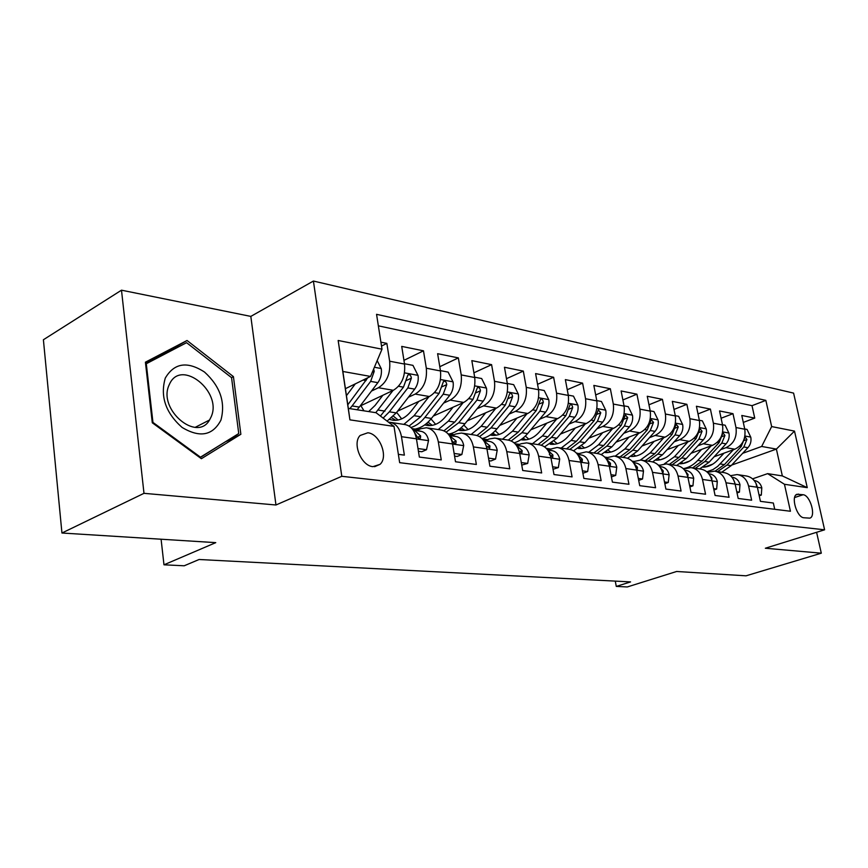 <?xml version="1.0" encoding="UTF-8"?>
<svg xmlns="http://www.w3.org/2000/svg" width="868" height="868" viewBox="0 0 868 868"><rect width="100%" height="100%" fill="white"/><g stroke="black" fill="none" stroke-linecap="round" stroke-linejoin="round"><path stroke-width="1.3" d="M372.958 466.648L380 464.369C388.701 456.991 379.761 433.761 367.837 432.774L360.155 435.465C351.996 443.288 361.327 466.018 372.958 466.648M121.487 290.183L43.4 339.746L61.943 533.017L143.99 493.328L275.959 504.992L341.797 476.304L313.413 281.048L250.819 316.397L121.487 290.183L143.99 493.328M341.797 476.304L824.6 529.805L793.591 393.106L313.413 281.048M824.6 529.805L765.348 548.24L821.302 553.187L816.593 532.29M821.302 553.187L746.035 575.82L676.628 571.48L627.293 586.952L616.28 586.421L630.58 581.907L199.087 559.502L184.2 565.784L163.976 564.808L215.763 542.641L61.943 533.017M398.369 454.344L404.369 455.125L401.483 436.691L416.445 438.817C414.741 430.268 410.727 425.483 404.423 424.474L390.633 422.39M416.445 438.817L419.352 457.067L441.259 459.91L438.329 441.931L452.564 443.949C450.839 435.595 446.825 430.919 440.543 429.91L427.468 427.946M452.564 443.949L455.505 461.765L476.358 464.467L473.385 446.911L486.937 448.832C485.201 440.673 481.197 436.094 474.926 435.085L462.525 433.219M486.937 448.832L489.921 466.224L509.776 468.807L506.782 451.653L519.704 453.487C517.946 445.512 513.954 441.031 507.704 440.022L495.932 438.253M519.704 453.487L522.71 470.489L541.654 472.941L538.627 456.177L550.963 457.924C549.205 450.134 545.212 445.74 538.995 444.741L527.809 443.049M550.963 457.924L553.99 474.546L572.077 476.89L569.039 460.496L580.811 462.167C579.054 454.539 575.072 450.232 568.898 449.244L558.243 447.638M580.811 462.167L583.86 478.42L601.144 480.666L598.095 464.619L609.358 466.224C607.589 458.76 603.629 454.528 597.488 453.552L587.332 452.022M609.358 466.224L612.417 482.131L628.953 484.279L625.893 468.568L636.678 470.098C634.909 462.785 630.971 458.651 624.862 457.675L615.184 456.21M636.678 470.098L639.738 485.679L655.579 487.74L652.508 472.355L662.848 473.819C661.08 466.659 657.152 462.59 651.087 461.624L641.853 460.224M662.848 473.819L665.908 489.075L681.087 491.049L678.027 475.979L687.933 477.378C686.165 470.358 682.27 466.366 676.248 465.411L667.416 464.076M687.933 477.378L691.004 492.34L705.565 494.228L702.494 479.451L712.01 480.807C710.252 473.917 706.378 470 700.389 469.046L691.959 467.776M712.01 480.807L715.08 495.465L729.066 497.277L725.995 482.792L735.131 484.084C733.373 477.335 729.532 473.483 723.587 472.539L715.525 471.324M735.131 484.084L738.201 498.46L751.634 500.207L748.574 485.993C746.816 479.32 742.986 475.512 737.073 474.568L730.498 475.697M714.125 456.763L734.849 449.201C742.639 445.371 745.948 438.709 744.777 429.226L741.793 415.468L754.737 418.105L743.301 422.401M720.711 449.624L726.006 447.682C733.829 443.808 737.16 437.103 735.988 427.544L732.993 413.678L721.102 418.235M732.993 413.678L719.55 410.955L722.534 424.973C723.706 434.629 720.353 441.421 712.498 445.349L691.047 453.302M667.036 449.722L689.257 441.345C697.178 437.32 700.563 430.387 699.402 420.535L696.407 406.257L710.404 409.088L698.013 413.917M642.038 446.011L665.062 437.168C673.058 433.056 676.476 425.971 675.315 415.924L672.331 401.363L686.892 404.314L673.991 409.436M615.987 442.17L639.879 432.828C647.929 428.608 651.391 421.371 650.24 411.117L647.257 396.264L662.425 399.345L648.971 404.781M588.808 438.199L613.622 428.304C621.738 423.975 625.231 416.575 624.092 406.115L621.119 390.958L636.928 394.17L622.888 399.953M560.446 434.076L586.236 423.573C594.406 419.135 597.933 411.573 596.815 400.886L593.842 385.425L610.345 388.766L595.676 394.94M530.804 429.812L557.636 418.647C565.871 414.079 569.43 406.343 568.323 395.428L565.361 379.631L582.602 383.135L567.26 389.721M499.794 425.385L527.744 413.493C536.033 408.806 539.625 400.875 538.54 389.721L535.599 373.587L553.621 377.254L537.552 384.307M467.342 420.806L496.474 408.101C504.807 403.273 508.442 395.157 507.368 383.754L504.46 367.262L523.317 371.092L506.467 378.676M433.306 416.054L463.718 402.448C472.105 397.49 475.772 389.168 474.72 377.504L471.834 360.632L491.592 364.647L473.917 372.806M397.598 411.139L429.389 396.524C437.808 391.414 441.508 382.886 440.488 370.94L437.624 353.688L458.347 357.898L439.783 366.708M360.079 406.05L393.345 390.307C401.797 385.045 405.53 376.289 404.531 364.061L401.721 346.397L423.476 350.813L403.945 360.35M438.329 441.931C436.615 433.501 432.6 428.781 426.307 427.772L420.73 428.738L416.933 430.419M473.385 446.911C471.649 438.676 467.646 434.054 461.375 433.045L455.819 433.978L452.033 435.606M506.782 451.653C505.035 443.602 501.031 439.078 494.782 438.08L489.248 438.969L485.494 440.553M538.627 456.177C536.88 448.311 532.887 443.874 526.659 442.875L521.147 443.732L517.426 445.262M569.039 460.496C567.271 452.803 563.289 448.452 557.093 447.465L547.925 449.776M598.095 464.619C596.327 457.089 592.367 452.836 586.204 451.848L577.242 454.018M625.893 468.568C624.125 461.201 620.175 457.024 614.045 456.047L605.571 457.989M652.508 472.355C650.74 465.129 646.812 461.027 640.725 460.062L632.696 461.798M678.027 475.979C676.259 468.894 672.353 464.879 666.309 463.913L658.682 465.465M702.494 479.451C700.736 472.517 696.852 468.568 690.852 467.613L683.604 469.002M725.995 482.792C724.237 475.989 720.375 472.105 714.418 471.161L707.507 472.398M803.117 494.727L796.965 494.272C790.542 496.192 796.802 517.534 803.887 517.762L809.855 518.142C816.311 516.351 810.18 495.14 803.117 494.727L794.611 497.538M345.41 388.69L370.527 376.43L342.86 371.471L348.328 408.405L376.072 412.723L394.018 426.394L399.66 462.666L790.433 511.252L784.455 484.279L767.627 473.635L752.589 478.854M394.018 426.394L349.923 419.852L338.162 340.484L381.996 349.186L376.56 314.325L765.847 400.376L771.652 426.568L794.502 431.103L807.251 487.653L784.455 484.279M371.471 391.067L378.415 387.736L393.345 390.307M408.405 397.229L415.175 394.083L429.389 396.524M443.581 403.099L450.188 400.115L463.718 402.448M477.118 408.709L483.563 405.866L496.474 408.101M509.115 414.069L515.408 411.367L527.744 413.493M539.701 419.19L545.842 416.607L557.636 418.647M568.941 424.094L574.941 421.631L586.236 423.573M596.934 428.792L602.804 426.438L613.622 428.304M623.756 433.306L629.506 431.038L639.879 432.828M649.492 437.635L655.112 435.454L665.062 437.168M674.186 441.79L679.698 439.696L689.257 441.345M660.559 459.714L665.062 458.033M697.905 445.783L703.308 443.765L712.498 445.349M683.181 463.404L689.626 461.038M754.737 418.105L752.014 405.671L378.361 325.836M378.415 387.736C386.878 382.397 390.622 373.555 389.645 361.207L386.857 343.381L380.9 342.166M423.476 350.813L426.318 368.227C427.327 380.292 423.617 388.907 415.175 394.083M458.347 357.898L461.223 374.922C462.264 386.694 458.586 395.092 450.188 400.115M491.592 364.647L494.5 381.291C495.552 392.803 491.906 400.994 483.563 405.866M523.317 371.092L526.247 387.367C527.321 398.629 523.719 406.625 515.408 411.367M553.621 377.254L556.572 393.182C557.668 404.184 554.099 411.996 545.842 416.607M582.602 383.135L585.564 398.738C586.681 409.512 583.144 417.139 574.941 421.631M610.345 388.766L613.318 404.054C614.457 414.6 610.953 422.065 602.804 426.438M636.928 394.17L639.911 409.143C641.051 419.483 637.589 426.774 629.506 431.038M662.425 399.345L665.409 414.025C666.559 424.159 663.13 431.298 655.112 435.454M686.892 404.314L689.886 418.712C691.047 428.64 687.651 435.638 679.698 439.696M710.404 409.088L713.387 423.215C714.559 432.958 711.196 439.805 703.308 443.765M774.723 509.299L773.345 503.028L760.422 501.346L757.363 487.241C755.605 480.622 751.786 476.836 745.894 475.903L738.169 474.731M767.627 473.635L782.339 475.924L776.393 449.092L761.67 446.456L771.652 426.568M731.691 465.074L776.393 449.092L794.502 431.103M705.38 466.789L712.91 464.076M742.661 453.324L761.67 446.456M161.09 539.223L163.976 564.808M615.282 581.115L616.28 586.421M752.014 405.671L765.847 400.376M386.857 343.381L381.508 346.072M381.996 349.186L370.527 376.43M388.484 422.173L389.472 422.217C395.775 423.237 399.779 428.054 401.483 436.691M782.339 475.924L807.251 487.653M349.923 419.852L348.328 408.405M338.162 340.484L342.86 371.471M275.959 504.992L250.819 316.397M152.301 422.803L201.387 458.705L240.859 434.282L233.427 376.625L187.032 340.495L145.412 362.195L152.301 422.803M200.009 457.696L226.483 441.118M174.012 349.251L173.047 348.513L145.498 362.889M173.047 348.513L187.032 340.495M231.561 377.656L238.743 433.544L200.465 457.176L152.952 422.401L146.291 363.746L186.577 342.686L231.561 377.656L233.427 376.625M226.515 441.335L240.859 434.282M759.001 494.782L761.312 495.096L761.8 487.773C760.737 483.888 758.491 481.512 755.051 480.644L754.151 480.46M756.625 486.406L756.082 483.498M759.218 495.802L761.312 495.096M724.01 453.161L717.424 460.268C713.203 464.695 708.407 467.006 703.015 467.212M733.438 449.722L717.673 466.387L712.975 469.577L706.856 471.812M744.722 428.976L747.044 429.421L750.809 437.288C751.46 441.259 750.495 444.72 747.912 447.693L731.138 465.66L721.72 472.257M705.673 466.951L704.469 466.268M717.576 471.639L727.015 465.02L743.822 446.977L746.936 439.49L745.113 436.919L741.229 446.521L724.4 464.608L714.972 471.226M220.939 420.101C225.669 402.329 220.201 386.314 204.533 372.068C187.314 360.936 174.24 362.943 165.289 378.09C160.005 396.351 165.604 412.799 182.052 427.414C199.824 438.058 212.779 435.627 220.939 420.101M211.206 416.705C222.501 391.815 181.401 358.462 169.672 383.786L169.108 385.001C157.542 409.219 196.96 442.658 209.524 420.014L211.206 416.705M145.629 364.115L146.291 363.746M152.291 422.759L152.952 422.401M199.759 457.523L200.465 457.176M736.769 491.765L739.417 492.123L739.981 484.669C738.918 480.709 736.65 478.29 733.2 477.422L731.876 477.15M734.881 483.031L733.438 479.461M737.019 492.948L739.417 492.123M713.648 488.63L716.642 489.042L717.304 481.447C716.23 477.411 713.952 474.948 710.469 474.069L708.722 473.711M711.814 479.95L711.847 477.997L709.97 475.501M713.93 489.986L716.642 489.042M689.572 485.375L692.946 485.83L693.695 478.094C692.621 473.971 690.331 471.465 686.827 470.575L684.602 470.12M659.43 465.194L658.237 465.02M658.356 465.139L659.148 465.302M687.792 476.63L688.064 474.568L685.611 471.519M689.886 486.905L692.946 485.83M664.487 481.968L668.262 482.478L669.12 474.601C668.045 470.402 665.734 467.852 662.208 466.941L659.474 466.376M633.076 461.657L632.436 461.526M633.814 461.375L632.392 461.223M632.088 461.158L633.575 461.472M662.968 473.082L663.282 470.988L660.277 467.472M664.834 483.715L668.262 482.478M701.626 449.374L694.953 456.666C690.559 461.32 685.568 463.686 679.97 463.772M711.131 445.848L697.774 460.409C693.521 464.955 688.671 467.7 683.235 468.655M722.48 424.712L725.127 425.211L728.979 433.24C729.63 437.277 728.653 440.814 726.039 443.852L709.113 462.199L699.608 468.926M683.29 463.458L681.792 462.557M695.311 468.286L704.827 461.516L721.796 443.103L724.932 435.476L723.033 432.85L719.095 442.626L702.104 461.092L692.588 467.874M681.044 463.74L680.425 463.49M678.364 445.447L671.604 452.922C667.025 457.816 661.839 460.235 656.034 460.192M687.944 441.834L674.436 456.731L664.345 463.881M699.348 420.275L702.342 420.85L706.281 429.031C706.932 433.154 705.944 436.756 703.308 439.859L686.219 458.586L676.671 465.454M660.049 459.834L658.248 458.684M672.179 464.792L681.771 457.892L698.892 439.078L702.071 431.287L700.075 428.629L696.082 438.59L678.939 457.447L669.337 464.369M657.694 460.149L656.74 459.747M654.168 441.356L647.311 449.027C642.548 454.181 637.155 456.655 631.144 456.449M663.825 437.646L650.165 452.912L640.432 460.04M675.261 415.653L678.635 416.304L682.682 424.658C683.322 428.857 682.324 432.535 679.666 435.703L662.425 454.843L652.703 461.895M635.875 456.047L633.759 454.626M648.125 461.168L657.792 454.105L675.065 434.89L678.277 426.937L676.183 424.224L672.136 434.38L654.852 453.649L645.174 460.734M633.434 456.416L632.121 455.819M628.975 437.092L622.03 444.969C617.061 450.394 611.473 452.922 605.246 452.543M638.696 433.284L624.895 448.93L615.13 456.199M650.186 410.846L653.962 411.573L658.107 420.101C658.747 424.376 657.727 428.141 655.047 431.374L637.654 450.937L627.564 458.282M610.736 452.109L608.294 450.351M623.094 457.403L632.837 450.177L650.262 430.528L653.506 422.412L651.304 419.645L647.213 429.996L629.767 449.689L620.012 456.937M605.658 452.282L606.602 452.608M608.186 452.532L606.493 451.718M638.316 478.42L642.537 478.995L643.492 470.955C642.418 466.669 640.107 464.076 636.548 463.154L633.26 462.47M606.396 457.675L605.039 457.393M607.047 457.414L606.331 457.349M604.703 457.045L606.906 457.469M636.504 469.338L637.307 469.317L637.459 467.255L633.9 463.338M638.696 480.405L642.537 478.995M602.717 432.644L595.687 440.749C590.565 446.412 584.815 448.995 578.435 448.485L578.272 448.463M612.526 428.738L598.562 444.774L588.71 452.228M624.038 405.833L628.258 406.647L632.501 415.349C633.141 419.721 632.11 423.562 629.409 426.872L611.864 446.868L601.22 454.582M584.555 447.996L581.777 445.859M597.021 453.476L606.84 446.076L624.407 425.993L627.705 417.692L625.383 414.882L621.238 425.428L603.651 445.577L593.82 452.998M578.88 448.072L580.236 448.572M581.896 448.485L579.824 447.411M610.996 474.72L615.694 475.36L616.768 467.158C615.694 462.785 613.372 460.138 609.792 459.205L605.907 458.391M578.533 453.508L576.406 453.063M609.162 465.324L610.345 465.443L610.508 463.36L606.417 459.085M611.419 476.955L615.694 475.36M575.343 428.011L568.215 436.344C563.061 442.137 557.267 444.785 550.854 444.286L550.16 444.199M585.216 423.996L571.101 440.445L561.184 448.083M596.761 400.604L601.448 401.504L605.799 410.401C606.439 414.861 605.387 418.777 602.663 422.163L584.978 442.637L573.585 450.796M557.278 443.7L554.142 441.107M569.853 449.374L579.737 441.812L597.455 421.251L600.775 412.767L598.334 409.913L594.146 420.665L576.406 441.28L566.5 448.886M550.963 443.656L552.764 444.373M554.5 444.253L552.015 442.897M582.439 470.847L587.658 471.552L588.862 463.197C587.788 458.727 585.455 456.026 581.853 455.082L577.318 454.127M549.433 449.168L546.46 448.539M582.895 473.277L587.658 471.552M546.319 448.398L549.997 448.94M580.573 461.049L582.189 461.407L582.363 459.302L577.741 454.691M546.775 423.161L539.549 431.743C534.352 437.678 528.525 440.401 522.08 439.902L520.833 439.729M556.703 419.027L542.435 435.931L532.453 443.754M568.269 395.135L573.466 396.134L577.936 405.237C578.565 409.783 577.502 413.797 574.757 417.258L556.92 438.21L544.572 446.879M528.829 439.197L525.335 436.083M541.285 445.208L551.451 437.353L569.31 416.304L572.674 407.635C572.381 405.28 571.524 404.314 570.092 404.727L565.86 415.696L547.979 436.81L538.008 444.59M521.842 439.024L524.109 439.978M525.921 439.837L523.024 438.134M552.58 466.8L558.352 467.581L559.697 459.042C558.623 454.485 556.279 451.729 552.656 450.774L547.426 449.667M519.01 444.611L515.104 443.787M553.024 469.284L558.352 467.581M519.498 444.416L515.071 443.754L519.552 444.394M549.336 454.528L552.764 457.176L552.949 455.049L547.795 450.156M516.927 418.094L509.603 426.947C504.362 433.024 498.503 435.812 492.037 435.324L490.203 435.031M526.919 413.841L512.489 431.212L502.442 439.23M484.409 439.186L482.966 438.373M538.486 389.428L544.236 390.535L548.826 399.833C549.444 404.488 548.37 408.589 545.603 412.137L527.625 433.599C523.632 438.297 519.129 441.378 514.095 442.832M499.133 434.488L495.259 430.745M511.198 440.966L521.918 432.698L539.918 411.139L543.314 402.264C542.988 399.812 542.077 398.835 540.569 399.313L536.294 410.499L518.283 432.123L508.279 440.098M491.44 434.152L494.185 435.4M496.084 435.226L492.742 433.11M521.31 462.568L527.679 463.425L529.176 454.713C528.113 450.047 525.758 447.226 522.124 446.26L516.124 444.991M487.154 439.848L482.272 438.839M521.755 465.096L527.679 463.425M483.183 439.002L487.632 439.653M519.259 451.512L521.972 452.738L522.178 450.601L516.471 445.458L522.124 446.26M485.711 412.788L478.279 421.924C473.006 428.152 467.125 431.027 460.626 430.539L458.185 430.105M495.758 408.416L481.176 426.275L471.074 434.51M452.966 434.51L451.208 433.479M507.313 383.45L513.672 384.665L518.38 394.191C518.999 398.944 517.914 403.143 515.115 406.777L497.017 428.77C492.59 434.054 487.599 437.32 482.033 438.6M468.102 429.541L463.848 425.06M479.527 436.626L491.038 427.837L509.169 405.736L512.597 396.643C512.25 394.094 511.285 393.096 509.69 393.66L505.382 405.063L487.241 427.23L476.988 435.497M459.671 429.009L462.915 430.604M464.901 430.398L461.114 427.805M488.532 458.12L495.563 459.074L497.223 450.166C496.16 445.392 493.805 442.517 490.16 441.541L483.324 440.087M453.78 434.857L447.953 433.794M488.977 460.713L490.897 460.973L495.563 459.074M486.264 445.968L489.726 448.094L489.932 445.946L483.682 440.575M453.031 407.233L445.501 416.673C440.195 423.052 434.282 426.014 427.772 425.537L424.702 424.919M463.121 402.719L448.398 421.11L438.231 429.562M419.483 429.291L417.985 428.336M474.666 377.189L481.664 378.535L486.514 388.278C487.122 393.139 486.026 397.435 483.205 401.168L464.977 423.725C460.344 429.345 455.125 432.741 449.32 433.946M435.638 424.344L431.005 418.951M446.152 432.145L458.716 422.738L476.977 400.072L480.449 390.763C480.058 388.094 479.027 387.085 477.346 387.746L473.006 399.378L454.745 422.119L443.949 430.821M426.438 423.573L430.202 425.591M432.286 425.331L428.032 422.163M454.138 453.465L461.874 454.506L463.718 445.403C462.666 440.521 460.311 437.591 456.644 436.604L448.908 434.933M418.756 429.606L412.029 428.629M454.572 456.123L457.197 456.47L461.874 454.506M451.186 439.002L451.957 440.467C453.118 442.832 454.441 443.743 455.928 443.212L456.123 441.063L449.277 435.454M418.788 401.407L411.15 411.161C405.812 417.714 399.888 420.763 393.356 420.296L389.624 419.439M428.922 396.741L414.047 415.696L403.837 424.387M440.434 370.625L448.138 372.101L453.118 382.094C453.725 387.063 452.608 391.468 449.776 395.298L431.418 418.441C426.752 424.213 421.501 427.718 415.653 428.944M401.667 418.875L396.643 412.376M410.955 427.501C416.108 425.917 420.741 422.553 424.864 417.41L443.233 394.148L446.749 384.6C446.315 381.801 445.208 380.792 443.429 381.551L439.078 393.41L420.698 416.749L409.056 426.058M391.642 417.823L395.949 420.329M398.13 420.025L393.388 416.163M417.996 448.561L426.514 449.722L428.553 440.401C427.501 435.411 425.146 432.405 421.479 431.407L412.745 429.519M418.43 451.284L421.815 451.74L426.514 449.722M414.503 432.448L416.26 435.313C417.475 437.798 418.875 438.72 420.448 438.08L420.633 435.942L414.6 430.398L413.146 430.072M382.853 395.276L375.117 405.378L368.683 411.573M393.03 390.459L375.768 412.68M404.488 363.735L412.951 365.363L418.094 375.594C418.68 380.683 417.551 385.197 414.698 389.124L396.242 412.897L387.085 421.11M363.996 410.846L360.871 405.681M383.135 418.105L389.363 411.812L407.841 387.92L411.378 378.144C410.9 375.193 409.718 374.173 407.83 375.074L403.468 387.161L380.423 416.043M357.117 409.772L359.309 407.081L352.082 405.942L370.647 381.388L374.227 371.341L373.631 369.041M355.316 383.851L346.44 395.667M377.179 360.611L381.302 368.77C381.877 373.989 380.726 378.611 377.862 382.658L359.309 407.081M349.837 408.644L352.082 405.942M367.75 377.786L347.797 404.792M726.006 447.682L734.849 449.201M735.988 427.544L744.777 429.226M389.645 361.207L404.531 364.061M426.318 368.227L440.488 370.94M461.223 374.922L474.72 377.504M494.5 381.291L507.368 383.754M526.247 387.367L538.54 389.721M556.572 393.182L568.323 395.428M585.564 398.738L596.815 400.886M613.318 404.054L624.092 406.115M639.911 409.143L650.24 411.117M665.409 414.025L675.315 415.924M689.886 418.712L699.402 420.535M713.387 423.215L722.534 424.973M748.574 485.993L757.363 487.241M795.956 494.955L798.582 494.087M757.384 487.328L761.789 487.957M754.194 480.525L755.051 480.644M750.722 437.092L744.939 436.018M724.4 464.608L720.223 463.946M731.138 465.66L727.015 465.02M741.229 446.521L739.612 446.239M747.912 447.693L743.822 446.977M744.169 440.51L746.936 439.49M735.153 484.17L739.97 484.854M731.952 477.237L733.2 477.422M712.031 480.894L717.283 481.642M708.809 473.819L710.469 474.069M711.261 478.203L711.847 477.997M687.955 477.476L693.684 478.29M684.722 470.261L686.827 470.575M687.228 474.861L688.064 474.568M662.859 473.906L669.098 474.796M659.615 466.561L662.208 466.941M662.186 471.389L663.282 470.988M728.881 433.045L722.675 431.884M702.104 461.092L697.774 460.409M709.113 462.199L704.827 461.516M719.095 442.626L717.304 442.311M726.039 443.852L721.796 443.103M722.057 436.55L724.932 435.476M706.183 428.825L699.532 427.599M678.939 457.447L674.436 456.731M686.219 458.586L681.771 457.892M696.082 438.59L694.096 438.242M703.308 439.859L698.892 439.078M699.065 432.427L702.071 431.287M682.573 424.452L675.445 423.128M654.852 453.649L650.165 452.912M662.425 454.843L657.792 454.105M672.136 434.38L669.955 433.989M679.666 435.703L675.065 434.89M675.152 428.152L678.277 426.937M657.998 419.884L650.36 418.463M629.767 449.689L624.895 448.93M637.654 450.937L632.837 450.177M647.213 429.996L644.805 429.573M655.047 431.374L650.262 430.528M650.24 423.703L653.506 422.412M636.7 470.196L643.47 471.161M604.746 457.089L605.886 457.262M633.434 462.698L636.548 463.154M636.07 467.776L637.459 467.255M632.392 415.132L624.2 413.613M603.651 445.577L598.562 444.774M611.864 446.868L606.84 446.076M621.238 425.428L618.591 424.962M629.409 426.872L624.407 425.993M624.276 419.07L627.705 417.692M609.379 466.322L616.747 467.364M606.114 458.662L609.792 459.205M608.804 464.011L610.508 463.36M605.69 410.173L596.902 408.546M576.406 441.28L571.101 440.445M584.978 442.637L579.737 441.812M594.146 420.665L591.238 420.155M602.663 422.163L597.455 421.251M597.206 414.231L600.775 412.767M580.833 462.264L588.83 463.404M546.33 448.409L549.976 448.951M577.567 454.452L581.853 455.082M580.323 460.094L582.363 459.302M577.828 405.009L568.399 403.262M547.979 436.81L542.435 435.931M556.92 438.21L551.451 437.353M565.86 415.696L562.681 415.143M574.757 417.258L569.31 416.304M568.931 409.197L572.674 407.635M550.985 458.022L559.665 459.259M547.708 450.036L552.656 450.774M550.529 456.015L552.949 455.049M548.706 399.606L538.594 397.728M518.283 432.123L512.489 431.212M527.625 433.599L521.918 432.698M536.294 410.499L532.822 409.891M545.603 412.137L539.918 411.139M539.386 403.945L543.314 402.264M519.726 453.584L529.144 454.93M483.357 439.045L487.577 439.675M519.433 451.718L522.178 450.601M518.261 393.953L507.411 391.935M487.241 427.23L481.176 426.275M497.017 428.77L491.038 427.837M505.382 405.063L501.585 404.401M515.115 406.777L509.169 405.736M508.474 398.455L512.597 396.643M486.959 448.94L497.18 450.384M450.557 434.163L454.138 434.694M483.91 440.618L490.16 441.541M487.078 447.139L489.932 445.946M486.395 388.039L474.742 385.88M454.745 422.119L448.398 421.11M464.977 423.725L458.716 422.738M473.006 399.378L468.861 398.651M483.205 401.168L476.977 400.072M476.109 392.716L480.449 390.763M452.586 444.058L463.675 445.631M416.173 429.052L419.049 429.486M450.091 435.627L456.644 436.604M453.161 442.333L456.123 441.063M452.998 381.844L440.488 379.522M420.698 416.749L414.047 415.696M431.418 418.441L424.864 417.41M439.078 393.41L434.542 392.618M449.776 395.298L443.233 394.148M442.17 386.716L446.749 384.6M416.466 438.926L428.499 440.64M414.6 430.398L421.479 431.407M417.541 437.298L420.633 435.942M417.964 375.345L404.51 372.839M384.98 411.117L378.003 410.021M396.242 412.897L389.363 411.812M403.468 387.161L398.521 386.282M414.698 389.124L407.841 387.92M406.56 380.434L411.378 378.144M381.171 368.509L374.39 367.251M366.057 380.575L363.084 380.054M377.862 382.658L370.647 381.388M372.253 372.307L374.227 371.341M374.596 466.702L380 464.369M195.246 427.316L209.524 420.014M454.159 434.694L450.384 434.13M419.07 429.476L416 429.02M455.309 443.472L455.928 443.212M419.7 438.405L420.448 438.08"/></g></svg>
